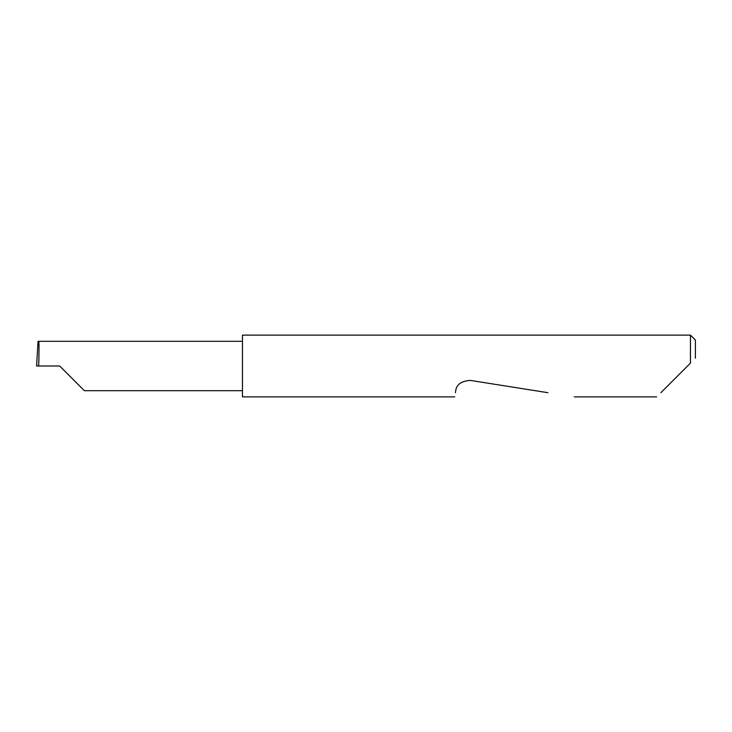 <?xml version="1.0" encoding="UTF-8"?>
<svg xmlns="http://www.w3.org/2000/svg" width="732" height="732" viewBox="0 0 732 732"><rect width="100%" height="100%" fill="white"/><g stroke="black" fill="none" stroke-linecap="round" stroke-linejoin="round"><path stroke-width="1.1" d="M59.658 366L84.345 390.687L59.658 366L84.345 390.687L59.658 366L38.668 366C39.135 353.785 39.135 340.206 38.668 341.313L38.037 341.313L36.6 366L38.668 366M660.877 392.7L690.459 363.118L690.459 335.119L242.475 335.119L242.475 396.881L454.746 396.881M455.405 392.7L455.661 391.089C456.402 384.565 461.306 381.006 470.356 380.411L547.948 392.7M690.459 363.118L687.577 366M690.459 335.119L695.4 340.06L695.4 358.177M242.475 341.313L38.668 341.313M84.345 390.687L242.475 390.687M656.696 396.881L574.346 396.881"/></g></svg>
